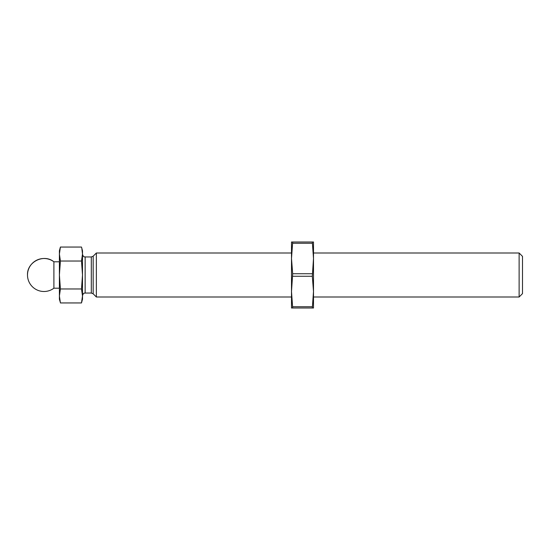 <?xml version="1.0" encoding="UTF-8"?>
<svg xmlns="http://www.w3.org/2000/svg" width="550" height="550" viewBox="0 0 550 550"><rect width="100%" height="100%" fill="white"/><g stroke="black" fill="none" stroke-linecap="round" stroke-linejoin="round"><path stroke-width="0.82" d="M81.496 288.97L60.404 288.97L59.4 295.955L60.404 302.947L81.496 302.947L82.5 295.955L81.496 288.97L82.5 275L82.5 299.2L81.496 302.947L82.101 300.259M519.124 297L519.124 253L522.5 256.376L522.5 293.624L519.124 297L313.5 297M312.324 273.742L292.676 273.742L291.5 258.5L291.5 242L292.676 242L291.5 258.5L291.5 291.507L292.676 308L313.5 308L313.5 291.5L312.324 276.258L313.5 258.5L312.324 242L313.5 242L313.5 291.5L312.324 308M291.5 253L96.36 253L96.36 297L291.5 297M59.799 249.741L60.404 247.053L81.496 247.053L82.5 250.8L82.5 275L81.496 261.03L82.5 254.045L81.847 248.462M292.676 273.742L291.5 291.5L291.5 308L292.676 308M292.676 276.258L312.324 276.258M292.676 243.258L312.324 243.258M292.676 242L312.324 242M292.676 306.742L312.324 306.742M82.335 251.302L82.5 254.045M60.404 288.97L59.4 275L59.4 250.8L60.404 247.053L59.4 254.045L60.404 261.03L81.496 261.03M60.404 261.03L59.4 275L59.4 299.2L60.053 301.538M59.4 261.8L53.9 261.8A16.5 16.5 0 0 0 27.5 275C26.847 261.938 43.842 253.44 53.9 261.8L53.9 288.2L59.4 288.2M59.565 298.698L59.4 295.955M96.36 253L93.17 256.19L93.17 293.81L96.36 297M93.17 256.19L91.307 256.96L91.307 293.04L85.14 293.04C84.349 293.549 83.744 292.077 82.5 295.68M91.307 256.96L85.14 256.96L85.14 293.04M93.17 293.81L91.307 293.04M85.14 256.96C84.349 256.451 83.744 257.923 82.5 254.32M519.124 253L313.5 253M27.5 275A16.5 16.5 0 0 0 53.9 288.2"/></g></svg>

